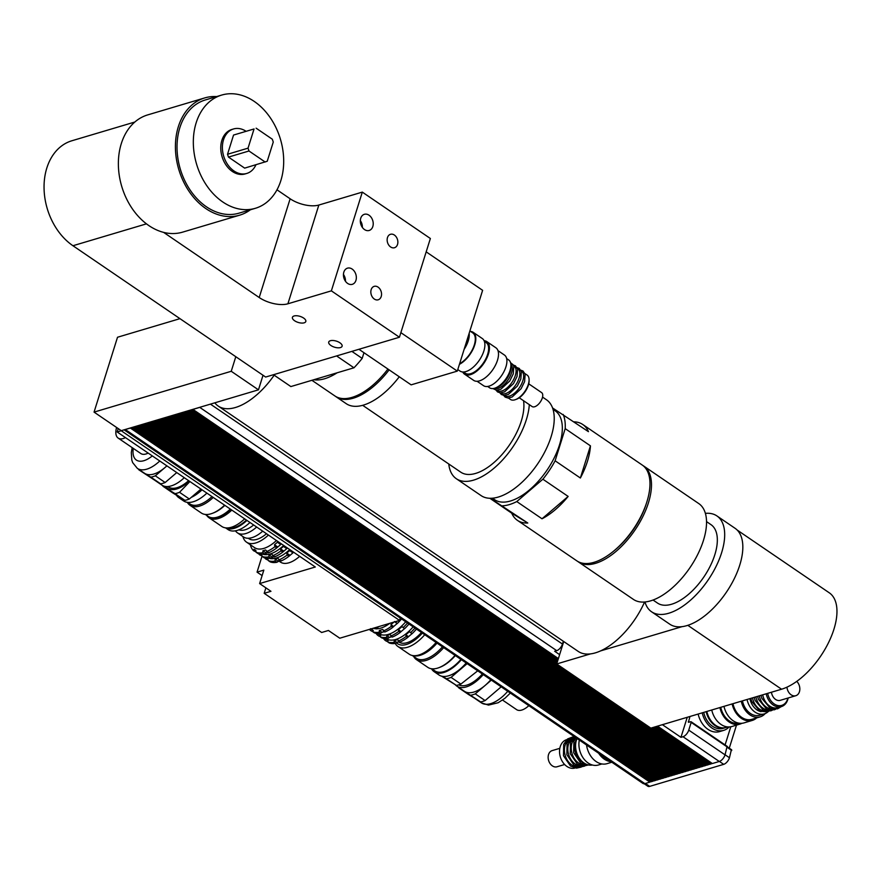 <?xml version="1.0" encoding="UTF-8"?>
<svg xmlns="http://www.w3.org/2000/svg" width="881" height="881" viewBox="0 0 881 881"><rect width="100%" height="100%" fill="white"/><g stroke="black" fill="none" stroke-linecap="round" stroke-linejoin="round"><path stroke-width="1.32" d="M467.921 337.236A18.457 9.173 124.3 0 1 467.161 340.44A18.457 9.173 124.3 0 1 465.873 343.788M351.882 351.387L362.179 358.402A75.931 37.74 124.3 0 1 353.975 367.795L336.586 355.935L273.473 374.722L290.873 386.572L273.495 374.711L265.644 377.046L72.947 245.733A58.003 42.96 73.4 0 1 44.05 187.73A58.003 42.96 73.4 0 1 71.879 140.762L134.837 122.03M353.964 367.784L290.873 386.561M276.975 189.8L290.135 198.776L259.201 297.525A21.089 9.537 -162.6 0 0 287.9 303.791L318.845 205.042L362.311 192.113L430.369 238.498L399.423 337.236L336.586 355.935M399.423 337.236L331.366 290.851L362.311 192.113M287.9 303.791L331.366 290.851M259.201 297.525L163.613 232.375A61.163 45.305 -106.6 0 1 119.078 174.086A61.163 45.305 -106.6 0 1 147.722 114.893L204.766 97.912A61.163 45.305 -106.6 0 1 216.671 96.569M304.143 322.831A7.015 3.172 17.4 0 1 296.258 321.686A7.015 3.172 17.4 0 1 292.426 317.303A7.015 3.172 17.4 0 1 300.058 316.378A7.015 3.172 17.4 0 1 305.806 321.499A7.015 3.172 17.4 0 1 304.143 322.831M340.44 347.566A7.015 3.172 17.4 0 1 332.555 346.431A7.015 3.172 17.4 0 1 328.723 342.048A7.015 3.172 17.4 0 1 336.366 341.123A7.015 3.172 17.4 0 1 342.103 346.244A7.015 3.172 17.4 0 1 340.44 347.566M362.179 358.402L363.963 352.708M318.845 205.042A21.089 9.537 17.4 0 1 290.135 198.776M371.165 289.651A7.015 5.187 -106.6 0 1 374.194 286.358A7.015 5.187 -106.6 0 1 381.165 291.6A7.015 5.187 -106.6 0 1 378.191 299.793A7.015 5.187 -106.6 0 1 372.443 297.15A7.015 5.187 -106.6 0 1 371.165 289.651M387.475 237.584A7.015 5.187 -106.6 0 1 390.503 234.291A7.015 5.187 -106.6 0 1 397.485 239.533A7.015 5.187 -106.6 0 1 394.501 247.726A7.015 5.187 -106.6 0 1 388.763 245.083A7.015 5.187 -106.6 0 1 387.475 237.584M345.473 281.259A8.436 6.244 73.4 0 0 343.447 274.454M343.843 272.119A8.436 6.244 -106.6 0 1 347.488 268.154A8.436 6.244 -106.6 0 1 355.88 274.465A8.436 6.244 -106.6 0 1 352.301 284.332A8.436 6.244 -106.6 0 1 345.385 281.149A8.436 6.244 -106.6 0 1 343.843 272.119M362.355 227.408A8.436 6.244 73.4 0 0 360.329 220.602M360.725 218.268A8.436 6.244 -106.6 0 1 364.371 214.303A8.436 6.244 -106.6 0 1 372.762 220.602A8.436 6.244 -106.6 0 1 369.183 230.47A8.436 6.244 -106.6 0 1 362.267 227.287A8.436 6.244 -106.6 0 1 360.725 218.268M313.801 379.733A58.003 28.831 -55.7 0 0 337.126 372.795M311.907 380.295L334.879 395.943A58.003 28.831 -55.7 0 0 387.915 369.04M358.941 349.283L411.13 384.854L457.305 371.11L482.623 290.323L426.184 251.856M400.866 332.644L457.305 371.11M254.058 128.956L233.542 135.057L254.058 128.956L248.035 148.162L227.529 154.263L233.542 135.057M256.129 128.186L272.317 139.22L273.264 142.05L267.24 161.256L244.654 168.128L228.476 157.093L227.529 154.263M228.476 157.093L248.982 150.992L248.035 148.162M265.17 162.016L248.982 150.992M255.942 164.769A23.203 17.191 -106.6 0 1 246.757 173.447A23.203 17.191 -106.6 0 1 227.75 164.681A23.203 17.191 -106.6 0 1 223.499 139.87A23.203 17.191 -106.6 0 1 233.52 128.967A23.203 17.191 -106.6 0 1 245.964 131.214M246.757 173.447L245.127 173.931A23.203 17.191 -106.6 0 1 226.12 165.165A23.203 17.191 -106.6 0 1 221.869 140.354A23.203 17.191 -106.6 0 1 231.89 129.452L233.52 128.967M196.155 122.833A59.06 43.742 -106.6 0 1 221.66 95.082A59.06 43.742 -106.6 0 1 280.433 139.22A59.06 43.742 -106.6 0 1 255.358 208.301A59.06 43.742 -106.6 0 1 206.98 185.99A59.06 43.742 -106.6 0 1 196.155 122.833M255.358 208.301L239.059 213.147A59.06 43.742 -106.6 0 1 190.681 190.847A59.06 43.742 -106.6 0 1 179.856 127.679A59.06 43.742 -106.6 0 1 205.361 99.938L221.66 95.082M250.358 209.788A61.163 45.305 -106.6 0 1 239.654 215.173A61.163 45.305 -106.6 0 1 220.657 215.405A61.163 45.305 -106.6 0 1 178.347 126.655A61.163 45.305 -106.6 0 1 204.766 97.912M239.654 215.173L182.609 232.144A61.163 45.305 -106.6 0 1 163.613 232.375M389.127 369.855A58.003 28.831 124.3 0 1 336.079 396.769A58.003 28.831 124.3 0 1 335.485 396.34M399.269 376.771A58.003 28.831 124.3 0 1 346.222 403.674L336.079 396.769M523.545 400.712A50.096 24.899 124.3 0 1 502.181 454.343A50.096 24.899 124.3 0 1 460.785 472.183L362.686 405.326M529.316 404.643A58.003 28.831 124.3 0 1 500.144 462.503A58.003 28.831 124.3 0 1 456.325 478.724A58.003 28.831 124.3 0 1 448.77 464.001M542.542 397.089L546.462 399.765A58.003 28.831 124.3 0 1 537.619 463.924A58.003 28.831 124.3 0 1 481.136 495.629L456.325 478.724M553.004 409.324L555.129 410.777A53.785 26.727 124.3 0 1 546.925 470.278A53.785 26.727 124.3 0 1 494.549 499.659L492.424 498.217M590.446 445.841A58.003 28.831 124.3 0 1 580.37 478.009L555.118 460.796L565.195 428.629L590.446 445.841L580.37 478.009M568.146 496.421A58.003 28.831 124.3 0 1 542.024 518.777L516.773 501.564L542.883 479.209L568.146 496.421L542.024 518.777M490.265 498.294L527.785 523.017A58.003 28.831 124.3 0 1 517.433 520.363A58.003 28.831 124.3 0 1 511.751 513.205L489.869 498.294M527.785 523.017L511.751 513.205M574.027 421.834A58.003 28.831 124.3 0 1 582.759 424.499A58.003 28.831 124.3 0 1 588.442 431.657L552.541 407.936M582.759 424.499L642.205 465.014A58.003 28.831 124.3 0 1 638.769 520.429A58.003 28.831 124.3 0 1 587.231 563.532A58.003 28.831 124.3 0 1 576.868 560.878L517.433 520.363M563.179 414.444A58.003 28.831 124.3 0 1 565.195 428.629M555.118 460.796A58.003 28.831 124.3 0 1 542.883 479.209M516.773 501.564A58.003 28.831 124.3 0 1 502.533 505.804M646.456 503.172A54.842 27.256 124.3 0 1 613.947 550.878M642.943 465.553A58.003 28.831 124.3 0 1 643.714 466.038L698.765 503.569A58.003 28.831 124.3 0 1 689.922 567.727A58.003 28.831 124.3 0 1 633.439 599.421L578.388 561.902A58.003 28.831 124.3 0 1 577.639 561.362M643.714 466.038A58.003 28.831 124.3 0 1 634.871 530.208A58.003 28.831 124.3 0 1 578.388 561.902M706.529 521.607L710.978 524.647A47.453 23.589 124.3 0 1 703.743 577.143A47.453 23.589 124.3 0 1 657.523 603.078L653.074 600.049M705.384 513.359A58.003 28.831 124.3 0 1 716.925 515.936L735.073 528.303A58.003 28.831 124.3 0 1 739.754 565.117A58.003 28.831 124.3 0 1 682.048 626.655A58.003 28.831 124.3 0 1 669.736 624.166L651.588 611.799A58.003 28.831 124.3 0 1 644.98 601.998M716.925 515.936A58.003 28.831 124.3 0 1 714.271 569.919A58.003 28.831 124.3 0 1 663.9 614.277A58.003 28.831 124.3 0 1 651.588 611.799M263.023 375.273L258.463 389.831L214.821 402.826A58.003 28.831 -55.7 0 0 218.235 406.075L578.211 651.4A58.003 28.831 -55.7 0 0 590.512 653.889A58.003 28.831 -55.7 0 0 600.567 650.905A58.003 28.831 -55.7 0 0 644.562 602.031M600.567 650.905L682.048 626.655M563.73 641.533L556.704 663.955L590.512 653.889M556.704 663.955L650.85 728.124L781.568 689.217A57.474 28.566 -55.7 0 0 828.382 642.932A57.474 28.566 -55.7 0 0 829.263 592.803L737.144 530.021M218.235 406.075A58.003 28.831 -55.7 0 0 274.167 375.196M214.821 402.826L121.281 430.666L94.058 412.11L117.514 337.247L179.966 318.658M258.463 389.831L231.24 371.286L94.058 412.11M235.8 356.717L231.24 371.286M650.861 781.59L649.881 782.119L130.355 428.045L125.322 429.543A6.332 3.15 124.3 0 1 124.606 429.675M118.23 428.584L117.173 431.965L315.31 567.001L259.62 583.574L270.963 591.305L264.179 593.32L265.886 587.847M400.282 618.055L399.545 620.422L121.248 430.754L117.173 431.965M192.862 409.357L558.389 658.581M200.527 407.077A6.332 3.15 124.3 0 1 199.756 407.385L192.829 409.445M190.076 410.194L557.684 660.827M558.08 659.572L191.606 409.819L190.043 410.282M187.29 411.02L556.979 663.074M557.376 661.818L188.82 410.645L187.257 411.108M184.503 411.845L704.007 766.007L705.571 765.545L186.034 411.471L184.47 411.934M181.717 412.671L701.232 766.844L702.785 766.382L183.248 412.297L181.695 412.76M178.931 413.508L698.446 767.67L700.01 767.208L180.473 413.123L178.909 413.596M176.145 414.334L695.66 768.496L697.223 768.034L177.687 413.96L176.123 414.422M173.37 415.16L692.873 769.322L694.437 768.86L174.901 414.786L173.337 415.248M170.584 415.986L690.087 770.159L691.651 769.697L172.114 415.612L170.551 416.074M167.797 416.823L687.301 770.985L688.865 770.523L169.328 416.438L167.764 416.911M165.011 417.649L684.526 771.811L686.079 771.349L166.542 417.275L164.989 417.737M162.225 418.475L681.74 772.637L683.304 772.174L163.767 418.101L162.203 418.563M159.439 419.301L678.954 773.474L680.517 773L160.981 418.927L159.417 419.389M156.664 420.138L676.168 774.3L677.731 773.837L158.195 419.752L156.631 420.226M153.878 420.964L673.381 775.126L674.945 774.663L155.408 420.589L153.845 421.052M151.091 421.79L670.595 775.952L672.159 775.489L152.622 421.415L151.058 421.878M148.305 422.616L667.82 776.789L669.373 776.315L149.836 422.241L148.283 422.704M145.519 423.442L665.034 777.615L666.598 777.152L147.061 423.067L145.497 423.541M142.733 424.279L662.248 778.441L663.811 777.978L144.275 423.904L142.711 424.367M139.958 425.105L659.462 779.267L661.025 778.804L141.489 424.73L139.925 425.193M137.172 425.93L656.675 780.103L658.239 779.63L138.702 425.556L137.139 426.019M134.386 426.756L653.889 780.929L655.453 780.467L135.916 426.382L134.353 426.856M131.599 427.593L651.114 781.755L652.667 781.293L133.13 427.219L131.577 427.681M281.402 543.885A32.278 16.045 -55.7 0 1 281.006 544.26L276.755 547.916L274.938 546.683L274.498 544.755L277.416 542.255L280.687 544.546A34.271 17.036 -55.7 0 0 281.38 543.874M274.498 544.755L277.812 547.013M287.459 548.015A32.168 15.99 -55.7 0 1 287.096 548.356L282.812 552.046L280.995 550.812L280.554 548.885L283.473 546.385L286.743 548.676A34.271 17.036 -55.7 0 0 287.437 548.004M280.554 548.885L283.869 551.143M286.721 553.081L289.64 550.592L292.955 552.85L288.979 556.252L287.162 555.019L286.721 553.081L290.036 555.338M293.626 552.222L292.955 552.85M268.936 552.222L264.663 553.951L262.846 552.706L262.901 550.768L265.622 549.964L268.331 552.861A34.271 17.036 -55.7 0 0 276.755 547.916M262.901 550.768L266.216 553.026M274.993 556.351L270.72 558.08L268.903 556.836L268.958 554.898L271.678 554.094L274.387 556.979A34.271 17.036 -55.7 0 0 282.812 552.046M268.958 554.898L272.273 557.155M275.125 559.105L278.44 561.362L276.898 562.276L275.081 561.043L275.125 559.105L277.845 558.29L280.565 561.186A34.271 17.036 -55.7 0 0 288.979 556.252M281.16 560.547L278.44 561.362M256.052 551.88L253.695 550.801L254.003 549.226L255.798 550.317L256.118 552.288L257.935 553.521A34.271 17.036 -55.7 0 0 264.663 553.951M254.003 549.226L255.82 550.46M261.503 554.226L262.175 556.407L263.992 557.651A34.271 17.036 -55.7 0 0 270.72 558.08M262.12 575.59L257.054 572.132L262.098 555.999L259.752 554.931L260.06 553.345M267.549 558.356L268.342 560.613L270.159 561.858A34.271 17.036 -55.7 0 0 276.898 562.276M268.276 560.206L265.93 559.138L266.238 557.552M267.406 558.356L268.044 558.785M250.468 544.843L250.446 545.119A34.271 17.036 -55.7 0 0 253.695 550.801M264.774 557.926A34.271 17.036 -55.7 0 0 265.93 559.138M268.342 560.613A34.271 17.036 -55.7 0 0 275.081 561.043M278.748 559.953A34.271 17.036 -55.7 0 0 287.162 555.019M291.093 551.649A34.271 17.036 -55.7 0 0 291.798 550.977M292.91 552.883A34.271 17.036 -55.7 0 0 293.615 552.211M269.057 558.312A32.168 15.99 -55.7 0 0 289.728 549.557M258.651 553.775A34.271 17.036 -55.7 0 0 259.752 554.931M262.175 556.407A34.271 17.036 -55.7 0 0 268.903 556.836M272.57 555.746A34.271 17.036 -55.7 0 0 280.995 550.812M284.926 547.442A34.271 17.036 -55.7 0 0 285.631 546.771M262.747 554.204A32.278 16.045 -55.7 0 0 283.671 545.438M256.118 552.288A34.271 17.036 -55.7 0 0 262.846 552.706M266.514 551.616A34.271 17.036 -55.7 0 0 274.938 546.683M278.87 543.313A34.271 17.036 -55.7 0 0 279.574 542.641M242.914 536.562A31.11 15.462 -55.7 0 0 246.559 542.178L254.576 547.641A31.11 15.462 -55.7 0 0 276.458 540.516M299.661 556.34A28.478 14.151 124.3 0 1 280.466 562.1L279.123 561.186M246.559 542.178A31.11 15.462 -55.7 0 0 268.441 535.053M248.299 538.258L248.938 538.698A26.893 13.369 -55.7 0 0 266.502 533.732M373.467 628.175L376.407 628.902L378.61 626.644M374.766 627.79L376.407 628.902M257.054 572.132L263.837 570.106L259.62 583.574M264.179 593.32L321.653 632.492L328.437 630.477L339.78 638.207L399.545 620.422M725.856 727.519A18.986 14.063 -106.6 0 1 725.515 727.629A18.986 14.063 -106.6 0 1 706.166 711.661M725.515 727.629L723.07 728.356A18.986 14.063 -106.6 0 1 703.721 712.388M729.105 726.957A21.089 15.627 -106.6 0 1 723.675 730.371A21.089 15.627 -106.6 0 1 702.212 712.839M723.675 730.371L719.601 731.593A21.089 15.627 -106.6 0 1 698.137 714.051M649.881 782.119L644.859 783.616A6.332 3.15 124.3 0 1 642.987 783.462L124.1 429.829M730.778 726.77L725.096 744.919M727.078 746.449L725.052 754.863A6.332 3.15 124.3 0 1 719.292 761.47L712.366 763.53L657.512 726.142M649.969 781.854L650.167 781.227L131.379 427.659M653.647 780.753L652.667 781.293M652.755 781.018L652.953 780.39L134.165 426.822M656.433 779.927L655.453 780.467M655.541 780.192L655.739 779.564L136.951 425.997M659.208 779.101L658.239 779.63M658.327 779.366L658.525 778.738L139.738 425.171M661.994 778.275L661.025 778.804M661.113 778.54L661.301 777.912L142.513 424.345M664.781 777.438L663.811 777.978M663.889 777.714L664.087 777.075L145.299 423.508M667.567 776.613L666.598 777.152M666.675 776.877L666.873 776.249L148.085 422.682M670.353 775.787L669.373 776.315M669.461 776.051L669.659 775.423L150.871 421.856M673.139 774.961L672.159 775.489M672.247 775.225L672.445 774.597L153.657 421.03M675.914 774.135L674.945 774.663M675.033 774.399L675.231 773.76L156.444 420.193M678.7 773.298L677.731 773.837M677.819 773.562L678.007 772.934L159.219 419.367M681.487 772.472L680.517 773M680.595 772.736L680.793 772.108L162.005 418.541M684.273 771.646L683.304 772.174M683.381 771.91L683.579 771.282L164.791 417.715M687.059 770.82L686.079 771.349M686.167 771.084L686.365 770.446L167.577 416.889M689.845 769.983L688.865 770.523M688.953 770.247L689.151 769.62L170.363 416.052M692.62 769.157L691.651 769.697M691.739 769.421L691.937 768.794L173.15 415.226M695.406 768.331L694.437 768.86M694.525 768.595L694.713 767.968L175.925 414.4M698.192 767.505L697.223 768.034M697.3 767.769L697.499 767.142L178.711 413.574M700.979 766.668L700.01 767.208M700.087 766.933L700.285 766.305L181.497 412.737M703.765 765.842L702.785 766.382M702.873 766.107L703.071 765.479L184.283 411.912M706.551 765.016L705.571 765.545M705.659 765.281L705.857 764.653L651.83 727.827M556.946 663.162L187.069 411.086M651.94 727.794L706.793 765.182L708.357 764.719L653.504 727.332M709.326 764.19L708.357 764.719M708.445 764.455L708.643 763.827L654.616 727.001M557.651 660.915L189.856 410.26M654.726 726.968L709.579 764.356L711.143 763.893L656.29 726.506M712.112 763.353L711.143 763.893M711.231 763.618L711.43 762.99L657.402 726.175M558.356 658.669L192.631 409.423M689.955 716.484L688.424 722.288L690.781 721.715L691.178 722.409L688.755 730.129A6.332 3.15 124.3 0 1 682.995 736.725L680.958 737.331L662.402 724.689M559.622 654.638L554.667 651.257L556.704 650.652A6.332 3.15 -55.7 0 0 562.463 644.055L563.333 641.269M680.958 737.331L687.235 717.288M729.27 748.178L736.494 725.129M644.176 783.749L647.81 786.226A6.332 3.15 -55.7 0 0 649.682 786.381L723.708 764.345A6.332 3.15 -55.7 0 0 729.468 757.748L731.351 749.786M608.672 760.072A18.545 13.733 -106.6 0 1 604.586 758.123A18.545 13.733 -106.6 0 1 600.941 754.808M610.973 761.647A19.723 14.603 -106.6 0 1 604.278 759.125A19.723 14.603 -106.6 0 1 598.64 753.233M611.832 762.23L607.02 763.662A19.723 14.603 -106.6 0 1 596.129 761.547A19.723 14.603 -106.6 0 1 586.537 744.985M601.921 763.948L598.386 765.005A18.545 13.733 -106.6 0 1 588.156 763.012A18.545 13.733 -106.6 0 1 579.313 740.062M575.117 767.99L575.04 768.012A14.768 10.935 -106.6 0 1 566.89 766.426A14.768 10.935 -106.6 0 1 559.534 751.658A14.768 10.935 -106.6 0 1 566.615 739.699L566.692 739.688M592.351 765.005A16.871 12.499 -106.6 0 1 583.982 762.968A16.871 12.499 -106.6 0 1 577.077 738.542M584.334 763.188A14.768 10.935 -106.6 0 1 581.967 761.933A14.768 10.935 -106.6 0 1 577.033 738.652M584.83 764.862A14.768 10.935 -106.6 0 1 578.575 762.946A14.768 10.935 -106.6 0 1 571.34 750.127A14.768 10.935 -106.6 0 1 575.656 737.573M581.438 765.864A14.768 10.935 -106.6 0 1 575.172 763.959A14.768 10.935 -106.6 0 1 567.871 750.458A14.768 10.935 -106.6 0 1 573.146 738.003M578.035 766.877A14.768 10.935 -106.6 0 1 571.78 764.972A14.768 10.935 -106.6 0 1 564.479 751.46A14.768 10.935 -106.6 0 1 569.743 739.005M564.633 764.499L557.001 766.778A8.436 6.244 -106.6 0 1 552.343 765.864A8.436 6.244 -106.6 0 1 548.136 757.429A8.436 6.244 -106.6 0 1 552.189 750.601L559.82 748.332M224.589 505.165A32.487 16.144 124.3 0 1 212.255 513.381A32.487 16.144 124.3 0 1 201.32 513.006L189.977 505.276A32.487 16.144 -55.7 0 0 213.246 497.435M224.875 505.364A31.43 15.616 124.3 0 1 213.246 513.006L212.255 513.381M187.323 502.335A32.487 16.144 -55.7 0 0 189.977 505.276M212.013 496.598A31.43 15.616 124.3 0 1 189.811 503.888L187.587 502.368M125.487 437.626A17.4 8.645 124.3 0 1 118.153 438.077A17.4 8.645 124.3 0 1 116.611 427.483M148.173 453.087A17.4 8.645 124.3 0 1 140.839 453.539L118.153 438.077M150.838 477.15L160.672 483.845L154.627 480.156L138.746 469.749L150.838 477.15A34.7 17.246 124.3 0 0 155.32 475.817L166.927 465.873M176.762 472.579L165.154 482.513L155.32 475.817M175.033 493.646L184.867 500.342L172.775 492.942L162.952 486.246L175.033 493.646A34.7 17.246 -55.7 0 0 179.526 492.303L189.911 481.533M200.967 489.065L189.349 499.009L179.526 492.303M189.349 499.009A34.7 17.246 124.3 0 1 184.867 500.342M184.283 477.7A31.639 15.726 124.3 0 1 161.862 485.101L154.461 480.046M165.154 482.513A34.7 17.246 124.3 0 1 160.672 483.845M166.883 465.84A31.639 15.726 124.3 0 1 165.165 467.393A31.639 15.726 124.3 0 1 144.792 473.449A31.639 15.726 124.3 0 1 144.473 473.24L137.359 468.395A31.639 15.726 -55.7 0 0 159.78 460.994M162.798 485.64A34.7 17.246 -55.7 0 0 162.952 486.246M189.305 481.125A31.044 15.429 124.3 0 1 165.672 486.477M188.622 480.652A29.525 14.68 124.3 0 1 168.348 486.962L167.72 486.532M202.046 489.814A32.487 16.144 124.3 0 1 191.232 497.391M182.808 499.075A32.487 16.144 124.3 0 1 178.777 497.644A32.487 16.144 124.3 0 1 176.398 495.166M206.892 493.107A32.487 16.144 124.3 0 1 183.622 500.948L178.777 497.644M230.315 509.075A31.43 15.616 124.3 0 1 218.697 516.718A31.43 15.616 124.3 0 1 208.114 516.365L205.284 514.438M230.536 509.229A30.582 15.197 124.3 0 1 219.49 516.42A30.582 15.197 124.3 0 1 219.094 516.563M230.822 509.416A31.22 15.517 124.3 0 1 210.504 517.466M231.813 510.088A32.057 15.935 124.3 0 1 208.962 517.709A32.057 15.935 124.3 0 1 206.716 515.407M244.665 518.854A32.057 15.935 124.3 0 1 221.825 526.475L208.962 517.709M246.482 520.087A30.053 14.933 124.3 0 1 228.52 527.862M246.966 520.418A31.11 15.462 124.3 0 1 225.591 527.862M249.984 522.477A31.11 15.462 124.3 0 1 228.102 529.602L225.536 527.851M253.651 524.977A25.307 12.576 124.3 0 1 238.982 529.8M256.668 527.036A28.522 14.173 124.3 0 1 237.43 532.829A28.522 14.173 124.3 0 1 235.458 530.825M262.725 531.155A28.522 14.173 124.3 0 1 243.475 536.947L237.43 532.829M413.674 656.455A32.487 16.144 -55.7 0 0 416.46 659.627A32.487 16.144 -55.7 0 0 443.683 647.623M412.242 655.475L416.295 658.239A31.43 15.616 -55.7 0 0 442.482 646.808M455.025 655.354A32.487 16.144 124.3 0 1 438.738 667.732A32.487 16.144 124.3 0 1 427.803 667.358L416.46 659.627M438.738 667.732L439.729 667.358A31.43 15.616 -55.7 0 0 455.334 655.574M502.588 700.087L516.607 709.634A17.4 8.645 -55.7 0 0 521.761 710.064A17.4 8.645 -55.7 0 0 528.831 705.659M390.922 624.662L393.653 626.523L392.816 627.338L391.307 626.303L390.922 624.662L394.567 621.534L397.177 623.594A34.271 17.036 -55.7 0 0 401.582 618.936M397.298 623.407L393.653 626.523M398.355 629.728L401.097 631.589L400.249 632.404L398.741 631.369L398.355 629.728L402 626.611L404.621 628.671A34.271 17.036 -55.7 0 0 409.015 624.001M404.742 628.472L401.097 631.589M405.8 634.794L408.531 636.655L407.694 637.47L406.174 636.445L405.8 634.794L409.445 631.677L412.055 633.736A34.271 17.036 -55.7 0 0 416.449 629.067M412.176 633.538L408.531 636.655M379.348 630.466L382.09 632.327L380.757 633.23L379.248 632.206L379.348 630.466L382.75 629.452L384.821 632.018A34.271 17.036 -55.7 0 0 392.816 627.338M384.347 631.699L382.09 632.327M386.792 635.531L389.523 637.392L388.191 638.307L386.682 637.271L386.792 635.531L390.184 634.518L392.265 637.095A34.271 17.036 -55.7 0 0 400.249 632.404M391.781 636.765L389.523 637.392M394.225 640.597L396.957 642.469L395.635 643.372L394.115 642.337L394.225 640.597L397.617 639.595L399.699 642.161A34.271 17.036 -55.7 0 0 407.694 637.47M399.214 641.831L396.957 642.469M373.313 630.543L371.683 631.192L370.163 630.157L370.571 628.682L372.806 630.047L372.85 631.798L374.359 632.822A34.271 17.036 -55.7 0 0 380.757 633.23M370.945 628.935L372.817 630.201M380.746 635.608L379.116 636.258L377.608 635.223L378.015 633.747L380.251 635.113L380.284 636.864L381.803 637.899A34.271 17.036 -55.7 0 0 388.191 638.307M378.015 633.747L380.251 635.278M388.18 640.685L386.561 641.324L385.041 640.289L385.449 638.813L387.684 640.19L387.728 641.93L389.237 642.965A34.271 17.036 -55.7 0 0 395.635 643.372M385.449 638.813L387.684 640.344M383.422 638.362A34.271 17.036 -55.7 0 0 385.041 640.289M387.728 641.93A34.271 17.036 -55.7 0 0 394.115 642.337M398.19 641.126A34.271 17.036 -55.7 0 0 406.174 636.445M410.546 632.701A34.271 17.036 -55.7 0 0 414.94 628.043M375.989 633.285A34.271 17.036 -55.7 0 0 377.608 635.223M380.284 636.864A34.271 17.036 -55.7 0 0 386.682 637.271M390.746 636.06A34.271 17.036 -55.7 0 0 398.741 631.369M403.102 627.635A34.271 17.036 -55.7 0 0 407.507 622.977M369.414 629.386A34.271 17.036 -55.7 0 0 370.163 630.157M372.85 631.798A34.271 17.036 -55.7 0 0 379.248 632.206M383.312 630.994A34.271 17.036 -55.7 0 0 391.307 626.303M395.668 622.57A34.271 17.036 -55.7 0 0 397.111 621.138M386.076 638.538L386.263 638.67A32.168 15.99 -55.7 0 0 413.178 626.843M378.643 633.472L378.83 633.604A32.168 15.99 -55.7 0 0 405.745 621.777M373.258 628.241A31.11 15.462 -55.7 0 0 375.901 628.781M376.506 628.803A31.11 15.462 -55.7 0 0 389.765 623.33M395.239 643.438A32.057 15.935 -55.7 0 0 397.937 646.5A32.057 15.935 -55.7 0 0 424.741 634.727M422.34 633.087A29.954 14.889 124.3 0 1 396.494 642.789M397.937 646.5L409.28 654.231A32.057 15.935 -55.7 0 0 420.072 654.594A32.057 15.935 -55.7 0 0 436.084 642.458M398.785 641.963L398.796 641.985A27.84 13.832 -55.7 0 0 421.448 632.481M468.527 694.503L458.704 687.808L464.75 691.508L480.619 701.904L468.527 694.503M501.179 686.817L485.112 700.571L475.277 693.865L491.345 680.11M442.802 676.399L456.424 685.407L441.623 676.168M477.722 670.826L460.906 684.074L451.072 677.379L467.15 663.624M446.59 678.711A34.7 17.246 -55.7 0 0 451.072 677.379M431.503 668.756A32.487 16.144 -55.7 0 0 434.146 671.685L438.991 674.989A32.487 16.144 -55.7 0 0 449.927 675.353L450.918 674.989A31.43 15.616 -55.7 0 0 466.523 663.195M460.906 684.074A34.7 17.246 124.3 0 1 456.424 685.407M455.345 684.79A31.639 15.726 -55.7 0 0 456.865 686.145A31.639 15.726 -55.7 0 0 457.184 686.354A31.639 15.726 -55.7 0 0 483.251 674.593M456.865 686.145L464.419 691.299A31.639 15.726 -55.7 0 0 464.75 691.508A31.639 15.726 -55.7 0 0 485.123 685.44A31.639 15.726 -55.7 0 0 490.816 679.747M470.784 695.208A34.7 17.246 -55.7 0 0 475.277 693.865M480.619 701.904A34.7 17.246 -55.7 0 0 485.112 700.571M458.781 684.845A29.525 14.68 -55.7 0 0 482.359 673.987M449.927 675.353A32.487 16.144 -55.7 0 0 466.214 662.986M434.146 671.685A32.487 16.144 -55.7 0 0 461.38 659.693M431.767 668.789L434.74 670.815A31.43 15.616 -55.7 0 0 460.928 659.384M413.299 655.651A31.43 15.616 -55.7 0 0 437.031 643.097M420.479 654.44A31.22 15.517 -55.7 0 0 420.876 654.297A31.22 15.517 -55.7 0 0 436.337 642.623M706.837 711.463A18.986 14.063 73.4 0 0 726.197 727.42L727.827 726.935M711.749 709.998A19.723 14.603 73.4 0 0 731.836 726.517L739.985 724.094A19.723 14.603 73.4 0 0 741.967 723.279M719.898 707.575A19.723 14.603 73.4 0 0 739.985 724.094M720.735 707.322A18.545 13.733 73.4 0 0 738.906 723.158M723.973 706.364A19.723 14.603 73.4 0 0 744.06 722.883L752.209 720.449A19.723 14.603 73.4 0 0 756.636 717.916M732.122 703.93A19.723 14.603 73.4 0 0 752.209 720.449M732.959 703.688A18.545 13.733 73.4 0 0 751.878 719.325L760.171 716.859A18.545 13.733 73.4 0 0 765.215 713.555M741.251 701.221A18.545 13.733 73.4 0 0 760.171 716.859M742.441 700.869A16.871 12.499 73.4 0 0 759.686 715.251L764.301 713.885A16.871 12.499 73.4 0 0 768.265 711.54M766.217 693.788A14.768 10.935 73.4 0 0 781.359 706.606A14.768 10.935 73.4 0 0 788.154 697.983M787.9 698.06A13.711 10.154 -106.6 0 1 777.648 705.483A13.711 10.154 -106.6 0 1 767.659 693.358M762.693 694.834A14.768 10.935 73.4 0 0 777.824 707.663L781.359 706.606M771.459 692.235A8.436 6.244 73.4 0 0 780.236 700.34L795.785 695.715A8.436 6.244 73.4 0 0 799.816 689.669A8.436 6.244 73.4 0 0 796.765 681.376M747.055 699.492A16.871 12.499 73.4 0 0 764.301 713.885M749.918 698.633A14.768 10.935 73.4 0 0 761.041 711.639M752.506 697.873A14.768 10.935 73.4 0 0 765.743 711.011M755.898 696.86A14.768 10.935 73.4 0 0 769.146 710.009M759.29 695.847A14.768 10.935 73.4 0 0 772.538 708.996M786.964 687.169A8.436 6.244 73.4 0 0 795.785 695.715M466.963 341.013A16.871 8.381 124.3 0 1 465.675 344.427M469.155 333.304A18.986 9.438 124.3 0 1 464.122 349.35M469.892 330.959L472.767 332.93A18.986 9.438 124.3 0 1 473.262 347.764A18.986 9.438 124.3 0 1 459.64 363.677M470.575 331.432A19.723 9.801 124.3 0 1 473.185 332.313A19.723 9.801 124.3 0 1 473.67 347.797A19.723 9.801 124.3 0 1 459.442 364.316M473.185 332.313L482.259 338.502A19.723 9.801 124.3 0 1 479.253 360.318A19.723 9.801 124.3 0 1 460.047 371.088L457.79 369.557M484.352 341.343L486.136 342.566A18.545 9.217 124.3 0 1 483.306 363.082A18.545 9.217 124.3 0 1 465.245 373.214L463.461 372.002M484.087 340.694A19.723 9.801 124.3 0 1 486.797 341.597A19.723 9.801 124.3 0 1 483.79 363.413A19.723 9.801 124.3 0 1 464.584 374.183A19.723 9.801 124.3 0 1 462.756 371.991M486.797 341.597L495.871 347.775A19.723 9.801 124.3 0 1 492.864 369.591A19.723 9.801 124.3 0 1 473.659 380.372L464.584 374.183M497.963 350.627L504.439 355.043A18.545 9.217 124.3 0 1 501.608 375.559A18.545 9.217 124.3 0 1 483.548 385.691L477.073 381.275M524.966 373.599L527.113 375.064A14.768 7.334 124.3 0 1 529.085 379.634A14.768 7.334 124.3 0 1 515.451 399.633A14.768 7.334 124.3 0 1 510.484 399.467L508.337 398.003M515.451 399.633L516.442 399.269A13.711 6.817 -55.7 0 0 529.107 380.691L529.085 379.634M506.663 358.578L508.634 359.922A16.871 8.381 124.3 0 1 510.892 365.141A16.871 8.381 124.3 0 1 495.309 388.003A16.871 8.381 124.3 0 1 489.627 387.805L487.656 386.462M510.892 365.141L510.936 367.267A14.768 7.334 124.3 0 1 497.302 387.266L495.309 388.003M510.815 364.029A14.768 7.334 124.3 0 1 508.073 379.953A14.768 7.334 124.3 0 1 494.241 388.334M513.623 365.868L514.108 366.199A14.768 7.334 124.3 0 1 511.85 382.53A14.768 7.334 124.3 0 1 497.479 390.602L496.994 390.272M517.4 368.445L517.885 368.776A14.768 7.334 124.3 0 1 515.638 385.107A14.768 7.334 124.3 0 1 501.256 393.179L500.771 392.849M521.189 371.022L521.662 371.353A14.768 7.334 124.3 0 1 519.416 387.684A14.768 7.334 124.3 0 1 505.033 395.756L504.56 395.426M528.743 383.83L541.628 392.618A8.436 4.196 124.3 0 1 540.339 401.945A8.436 4.196 124.3 0 1 532.124 406.559L519.239 397.783M146.455 223.851L72.947 245.733M687.819 625.334L781.568 689.217M719.292 761.47L682.995 736.725M556.704 650.652L199.756 407.385M689.173 722.189L688.336 721.627M725.052 754.863L688.755 730.129M562.463 644.055L210.427 404.137M727.475 747.143L691.178 722.409M644.859 783.616L125.322 429.543M731.748 750.48L727.365 747.495M729.468 757.748L725.085 754.764M723.708 764.345L719.425 761.426M649.682 786.381L645.399 783.451M152.314 455.918A25.307 12.576 124.3 0 1 133.295 448.396M507.753 691.299A31.639 15.726 124.3 0 1 481.356 702.84L474.407 698.104M727.387 746.482L691.089 721.737M731.671 749.808L727.519 746.978M588.695 764.983L586.691 765.104L580.689 763.012L573.641 752.671L573.861 741.362L575.888 737.727M587.99 765.071L583.288 766.118L577.297 764.014L570.249 753.684L570.47 742.375L574.522 736.802M584.599 766.085L579.896 767.131L573.905 765.027L566.846 754.698L567.067 743.388L570.943 737.948L573.96 736.417M581.196 767.098L576.504 768.144L570.503 766.041L563.455 755.7L563.675 744.401L567.551 738.961L572.276 737.1M132.161 447.625L131.313 452.603L131.798 460.058L132.668 462.624L137.359 468.395M219.49 516.42L218.697 516.718M510.341 693.061L504.989 698.248L498.161 702.741L488.548 705.097L481.356 702.84M420.876 654.297L420.072 654.594M750.81 698.369L751.658 701.375L759.951 711.176L767.329 711.881L768.915 711.231M754.202 697.367L755.05 700.362L763.342 710.174L770.732 710.868L772.307 710.218M757.605 696.353L758.453 699.36L766.745 709.161L774.124 709.855L775.698 709.216M760.997 695.34L761.845 698.347L770.137 708.148L777.516 708.853L781.282 706.628M510.54 362.697L513.017 364.657L513.821 366.518L513.249 373.907L509.758 380.977L500.804 389.27L496.609 390.272L492.908 388.565M513.238 365.031L515.44 365.835L517.61 369.095L517.037 376.484L513.535 383.554L504.593 391.847L500.386 392.849L497.611 391.968L496.069 390.228M517.026 367.608L519.217 368.412L521.387 371.672L520.814 379.061L517.323 386.131L508.37 394.424L504.174 395.426L501.388 394.545L499.846 392.805M520.803 370.185L522.995 370.989L525.164 374.249L524.591 381.638L521.1 388.708L512.147 397.001L507.952 398.003L505.176 397.122L503.635 395.382"/></g></svg>
